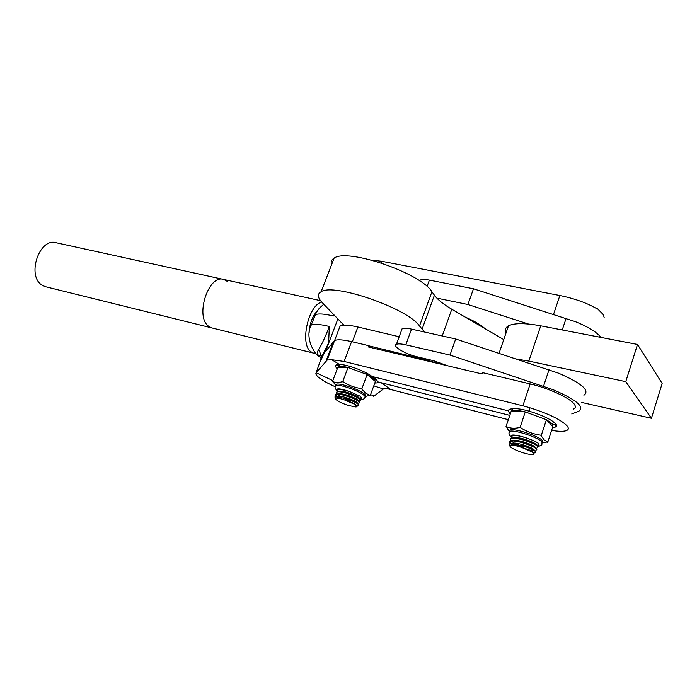 <?xml version="1.0" encoding="UTF-8"?>
<svg xmlns="http://www.w3.org/2000/svg" width="697" height="697" viewBox="0 0 697 697"><rect width="100%" height="100%" fill="white"/><g stroke="black" fill="none" stroke-linecap="round" stroke-linejoin="round"><path stroke-width="1.05" d="M581.612 402.422L651.425 418.278L625.767 381.651L528.831 361.098L516.486 359.016M651.425 418.278L662.15 383.455L637.511 344.449L540.741 325.813C525.041 322.946 514.29 322.946 508.496 325.821C505.491 327.503 504.68 329.855 506.066 332.887M625.767 381.651L637.511 344.449M419.341 280.673L419.908 280.22C421.65 279.288 424.813 279.244 429.396 280.107L473.49 288.776L575.548 321.709C588.338 326.937 596.815 332.164 600.988 337.418M465.099 317.022C474.056 320.873 480.712 324.758 485.068 328.679M473.49 288.776L467.914 304.511L436.862 298.15M467.914 304.511L528.396 324.009M508.888 409.731L510.056 409.993M447.387 365.716L433.578 360.697L417.538 356.908C405.515 354.233 391.662 346.034 396.419 344.301C398.092 343.621 401.219 343.795 405.793 344.823L449.992 355.061L553.096 389.675C576.367 399.712 584.922 406.9 578.745 411.265L571.758 413.94M449.992 355.061L455.69 338.977L558.541 373.183C581.725 383.228 590.185 390.581 583.92 395.26M401.402 330.683L402.108 328.757C403.807 328.017 406.935 328.139 411.518 329.123L455.69 338.977M424.604 332.042L419.507 325.996C407.806 308.388 333.471 282.712 321.117 291.738C317.187 293.925 317.501 297.497 322.049 302.437L343.891 325.203M503.757 339.596L451.787 309.241C443.449 304.354 437.655 299.675 434.405 295.214L431.94 291.755C420.796 272.997 346.897 247.862 334.098 258.178C331.467 259.746 330.613 261.95 331.545 264.79M399.181 336.756L357.901 326.989L352.333 341.791C343.516 339.7 337.601 339.273 334.604 340.519L333.462 343.543M438.936 363.712L425.771 359.757L368.887 345.843M357.901 326.989C349.084 324.968 343.159 324.645 340.127 325.996L338.916 329.176M320.698 357.639L318.851 355.975C317.135 354.024 317.057 351.88 318.616 349.563C321.735 344.606 325.316 336.912 329.341 326.484L328.601 342.968L320.498 361.316M596.484 308.483L597.407 308.658L603.428 314.756L604.221 317.815M552.564 427.531L555.221 427.087C556.781 426.494 556.964 425.449 555.797 423.942C551.571 419.638 542.893 415.438 529.764 411.352C520.206 408.555 513.428 407.902 509.429 409.392L508.078 410.786L510.187 414.245M510.352 409.13L512.025 410.672M553.026 424.456L555.91 424.09M374.82 383.071L377.138 382.862L377.957 381.904L376.275 379.499L372.006 376.458C365.045 370.978 345.773 363.939 339.718 364.627L336.503 364.853C335.065 365.516 335.318 366.84 337.278 368.818M337.287 364.653L338.794 366.16M375.439 379.9L376.668 379.865M508.348 419.681L390.756 389.518C387.192 388.63 384.814 388.386 383.611 388.804L373.705 396.288M335.213 386.722C327.825 383.428 322.336 380.344 318.756 377.46C316.22 375.361 315.349 373.784 316.142 372.747L327.189 360.044L331.728 359.704L339.718 364.627M573.309 409.165C575.6 408.181 575.949 406.551 574.345 404.269C570.294 398.144 548.792 388.194 530.199 383.916L522.863 405.802L529.267 407.588C548.583 413.643 561.242 419.812 567.262 426.094C568.909 428.272 568.595 429.788 566.33 430.65C563.464 431.617 558.567 431.53 551.632 430.371M329.019 353.248L329.646 353.579M370.586 347.472L368.704 345.668L351.593 341.617C343.159 339.674 337.496 339.308 334.604 340.519L325.508 351.427L337.766 319.252M351.593 341.617L344.126 361.464L331.728 359.704M368.704 345.668L368.234 346.914L481.993 373.94L482.455 372.607L530.199 383.916M344.126 361.464L522.863 405.802M508.078 410.786L372.006 376.458M377.957 381.904L509.803 415.386M529.764 411.352L529.267 407.588M334.072 315.305L333.349 315.985L333.741 314.948M371.553 260.086L381.817 261.305L559.865 295.511L553.557 314.33M597.407 308.658L597.303 308.98C587.336 303.117 574.859 298.621 559.865 295.511M332.826 380.623L316.142 372.747L321.787 356.585L318.616 349.563M46.159 286.876L211.653 327.878L208.847 326.414C194.55 317.126 208.481 273.729 223.798 279.48L227.231 281.335M315.924 353.301L313.258 353.039L310.696 351.602C299.71 343.865 308.266 305.225 321.692 302.045M309.076 333.114C309.581 323.73 312.343 316.281 317.37 310.766M45.27 286.659L42.151 285.195C26.198 276.038 39.494 236.936 56.448 242.809L222.996 279.305M313.258 353.039L211.653 327.878L208.847 326.414C194.55 317.126 208.481 273.729 223.798 279.48L320.559 300.677M357.875 403.955L358.781 405.027C358.38 403.302 353.579 400.932 344.414 397.943L347.28 399.05C355.906 402.274 359.591 404.417 358.319 405.462L358.789 405.07M336.093 396.515L335.283 395.121L335.823 394.467C337.496 393.936 340.641 394.328 345.268 395.643C355.618 399.102 360.271 401.55 359.234 402.997M359.722 402.57C359.277 400.792 354.485 398.423 345.346 395.452L337.47 394.023L335.893 394.275L336.337 396.497M350.033 400.932L343.49 398.161M339.997 396.271L337.827 394.781M337 394.049L336.207 392.672L336.747 391.993C338.428 391.453 341.574 391.836 346.2 393.152C356.542 396.602 361.194 399.067 360.149 400.531M360.637 400.095C360.175 398.292 355.392 395.922 346.27 392.96L338.428 391.548L336.294 392.367M336.346 392.829L337.252 394.032M337.906 391.575L337.13 390.215L337.679 389.527C339.239 388.996 342.157 389.309 346.435 390.468M339.378 389.074L337.217 389.902M337.27 390.39L338.141 391.557M357.247 402.936L356.472 402.805M355.897 402.483L357.152 402.727M358.171 400.479L357.483 400.366M356.942 400.052L358.084 400.27M360.305 396.262L348.883 391.287L340.188 389.318M361.516 397.743L361.055 398.065M359.086 398.022L358.493 397.926M357.979 397.63L359.016 397.821M356.637 406.778L357.038 406.534L354.66 404.286C357.056 405.863 357.465 406.769 355.888 406.987L348.021 405.401C339.753 402.439 335.579 400.087 335.518 398.344L335.876 398.153C337.121 397.299 339.936 397.36 344.335 398.335L347.28 399.05M341.643 397.229L336.668 396.488L334.891 396.959L335.44 398.44M335.876 398.153C337.461 397.952 340.302 398.527 344.37 399.869L354.66 404.286M344.37 399.869C351.218 402.021 355.2 403.859 356.324 405.393M337.2 396.497L338.698 396.21C344.083 395.974 358.755 402.047 357.204 403.154L357.143 403.214M338.115 394.04L339.648 393.727C345.041 393.491 359.643 399.538 358.119 400.679L358.075 400.723M351.889 399.677L347.838 398.153M339.056 391.557L340.598 391.252C346 391.008 360.523 397.037 359.042 398.205M341.495 391.836L340.763 391.252M375.387 381.494L373.583 378.593L367.136 374.55L348.03 367.467C343.342 366.378 340.197 366.134 338.576 366.735L337.775 367.528M367.092 374.533L348.064 367.476M335.762 385.328L332.774 381.486C335.414 382.897 338.637 382.941 342.436 381.616L343.246 381.817C348.709 385.424 354.747 387.671 361.334 388.551L365.69 393.213L370.002 395.347L365.603 396.375M360.149 399.102L361.752 398.301L360.358 396.288M365.141 396.576C366.186 396.131 365.873 395.225 364.2 393.849C358.955 389.309 339.291 382.592 336.163 384.256L335.684 385.511M370.151 395.765L375.395 381.503L367.127 374.542L361.778 388.978M342.636 381.851L348.03 367.467L337.757 367.528L332.417 381.703M359.661 398.701L361.299 398.937M533.153 452.632L535.915 452.353C535.827 450.628 531.097 448.284 521.731 445.305L524.963 446.542C533.632 449.739 537.065 451.848 535.261 452.85L533.597 453.015M512.251 445.156L511.772 444.834M510.16 443.519L509.341 442.029L510.082 441.218C512.417 440.574 516.582 441.088 522.576 442.761C533.336 446.28 537.857 448.737 536.159 450.131M536.829 449.609C536.673 447.849 531.942 445.496 522.645 442.551L512.234 440.713L510.152 441.009L510.404 443.475M523.935 447.518L517.836 445.008M514.159 443.083L511.223 440.966M511.049 440.792L510.248 439.328L510.997 438.5C513.341 437.838 517.496 438.343 523.491 440.016C534.242 443.527 538.764 445.993 537.056 447.404M537.727 446.873C537.57 445.095 532.848 442.743 523.56 439.807L513.184 437.977L510.335 439.023M510.361 439.45L511.293 440.765M511.493 440.948L512.095 441.454M511.929 438.073L511.162 436.636L511.912 435.782C514.125 435.128 518.071 435.564 523.752 437.089M514.125 435.25L511.981 435.573L512.173 438.038M512.365 438.221L513.009 438.762M533.31 449.818L534.076 449.922M534.311 447.126L534.991 447.213M536.908 442.36C538.772 443.623 539.121 444.398 537.953 444.686M535.322 444.442L535.897 444.503M538.633 444.146L538.293 443.179M533.571 454.252L533.989 453.982L532.36 452.083C534.277 453.503 534.329 454.322 532.525 454.522C530.234 454.636 526.766 453.956 522.123 452.492C513.602 449.495 509.498 447.152 509.829 445.435L510.831 445.113C512.914 444.372 516.512 444.573 521.617 445.723L524.963 446.542M518.498 444.459L511.476 443.414L509.098 443.98L509.664 445.679M510.831 445.113C513.236 445.069 516.765 445.81 521.417 447.335L532.36 452.083M521.417 447.335C528.073 449.365 531.994 451.133 533.17 452.649M511.659 443.414L513.619 443.074C519.988 442.839 535.592 448.885 534.076 450.271M532.726 450.576L528.683 449.879M511.703 440.931L512.269 440.922M512.539 440.713L514.56 440.347C520.92 440.103 536.385 446.08 534.982 447.526M513.48 437.977L515.501 437.62C521.853 437.368 537.187 443.292 535.897 444.782M509.098 431.129L506.388 426.634C510.213 428.42 514.639 428.707 519.666 427.496L520.642 427.731C526.766 431.713 533.449 434.196 540.698 435.172L544.183 439.92L547.607 441.924L542.885 442.7M537.326 445.853L539.06 445.261L538.52 443.327C535.766 441.558 531.759 439.781 526.514 438.004C514.917 434.37 509.812 434.039 511.215 437.002M542.667 442.822L542.466 440.6C538.406 435.852 514.273 427.993 510.056 429.997L509.429 431.687M547.703 442.36L552.852 426.642L546.448 419.716L525.285 411.91L511.197 411.256L505.926 426.86M541.203 435.642L546.448 419.716L552.425 423.872L552.843 426.634M519.971 427.775L525.285 411.91M537.004 445.566L538.406 445.679M546.413 419.707L525.32 411.918M525.259 411.901C518.76 410.402 514.334 410.045 511.973 410.821L511.215 411.256M511.18 411.282L510.84 412.302M512.295 408.66L512.539 409.148M553.531 422.922L554.307 422.478M528.831 361.098L540.741 325.813M429.396 280.107L427.061 286.502M566.103 318.329L562.244 329.951M543.538 386.199L549.018 369.732M405.793 344.823L411.518 329.123M442.229 335.98L451.787 309.241M422.068 329.263L434.405 295.214M419.507 325.996L431.94 291.755M425.771 359.757L426.067 358.929M310.104 327.904L311.15 325.116C314.12 323.748 320.184 324.21 329.341 326.484M370.543 394.685L374.341 395.931M333.567 341.286L326.179 360.715M373.801 385.842L383.324 388.97M381.111 382.662L390.756 389.518M333.349 315.985C324.201 313.763 318.12 313.371 315.122 314.817L314.025 317.658M381.817 261.305L381.207 262.943M321.456 358.781L318.851 355.975M335.274 386.818L335.701 385.485C338.829 383.838 358.493 390.564 363.747 395.094C365.437 396.48 365.733 397.395 364.644 397.821C364.339 398.928 362.989 399.529 360.593 399.625M348.883 391.287C339.666 388.316 335.771 388.072 337.2 390.564M360.445 399.407L361.752 398.301M509.08 433.185L509.603 431.356C513.811 429.369 537.945 437.237 542.022 441.968L541.918 444.303C541.804 445.322 540.402 446.002 537.718 446.341M537.553 446.097L539.06 445.261M499.052 353.266L508.496 325.821M419.908 280.22L419.664 280.882M396.419 344.301L402.108 328.757M321.117 291.738L334.098 258.178M327.189 360.044L340.127 325.996M323.739 304.249L319.357 308.187L316.473 312.178L311.15 325.116C304.171 338.376 315.436 355.383 319.261 356.42L319.496 355.174L321.787 356.585L328.601 342.968M556.11 424.377L555.221 427.087M377.73 381.233L377.138 382.862M335.518 398.344L334.891 396.959M338.698 396.21L336.668 396.488M339.648 393.727L337.47 394.023M340.598 391.252L338.428 391.548M360.244 398.126L359.112 398.283M358.772 398.335L358.092 398.431M337.13 390.215L338.245 391.548M359.347 400.592L358.127 400.758M336.207 392.672L337.348 394.032M358.458 403.058L357.256 403.223M335.283 395.121L336.424 396.488M357.561 405.523L356.62 405.654M338.576 366.735L339.378 364.601M335.902 384.944L333.07 382.165M336.163 384.256L335.701 385.485C334.482 387.018 335.065 388.865 337.435 391.017M361.142 398.989L360.122 399.085M509.829 445.435L509.098 443.98M513.619 443.074L511.476 443.414M514.56 440.347L512.234 440.713M515.501 437.62L513.184 437.977M536.786 444.773L536.063 444.886M511.162 436.636L512.417 438.012M535.915 447.491L535.13 447.613M510.248 439.328L511.528 440.739M535.043 450.21L534.19 450.34M509.341 442.029L510.631 443.449M509.716 431.007L507.277 428.794M510.056 429.997L509.603 431.356C508.462 432.837 508.854 434.701 510.77 436.932M538.232 445.679L537.256 445.784M511.973 410.821L512.713 408.625"/></g></svg>
